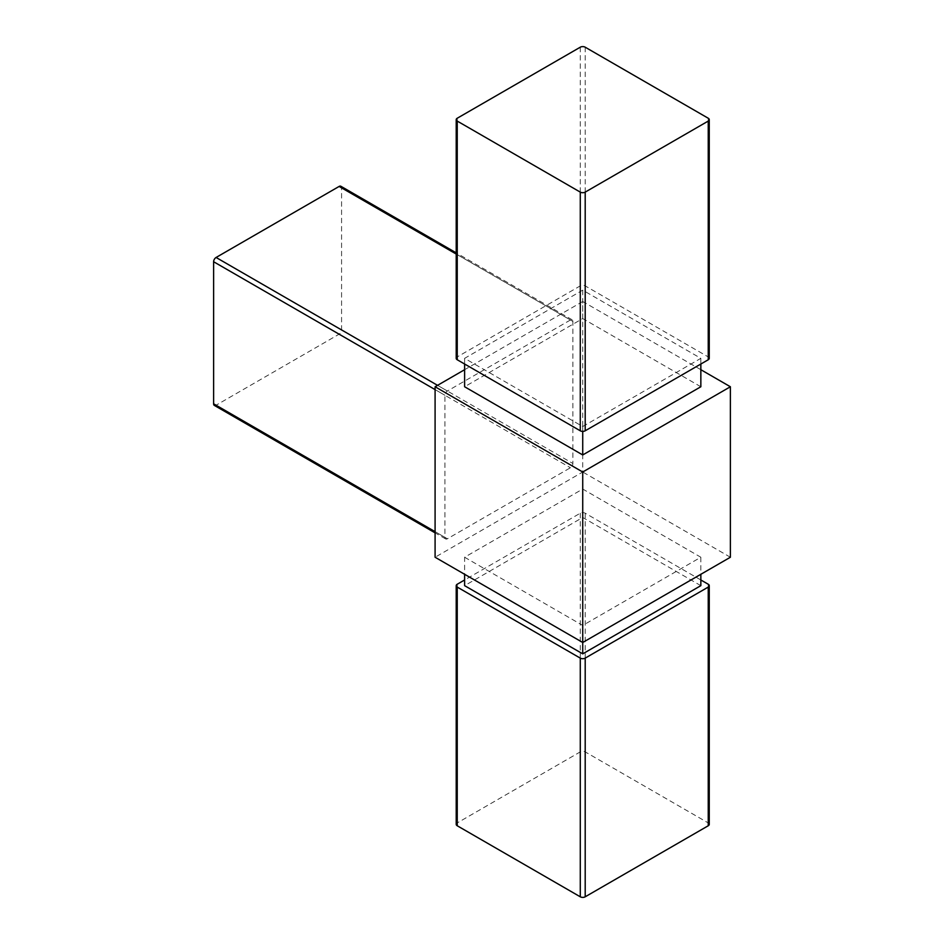 <?xml version="1.0" encoding="UTF-8"?>
<svg xmlns="http://www.w3.org/2000/svg" width="944" height="944" viewBox="0 0 944 944"><rect width="100%" height="100%" fill="white"/><g stroke="black" fill="none" stroke-linecap="round" stroke-linejoin="round"><path stroke-width="0.71" stroke-dasharray="4.72 3.54" d="M570.436 319.981L447.397 391.017A3.481 2.006 120 0 0 444.931 395.276L444.931 537.348A3.481 2.006 120 0 0 445.651 538.941A3.481 2.006 120 0 0 447.397 538.776L570.436 467.74A3.481 2.006 120 0 0 572.89 463.48L572.89 321.408A3.481 2.006 120 0 0 572.17 319.815A3.481 2.006 120 0 0 570.436 319.981L456.212 254.042M214.335 405.401A3.481 2.006 120 0 0 216.082 405.224L339.12 334.188A3.481 2.006 120 0 0 341.575 329.928L341.575 187.856A3.481 2.006 120 0 0 340.855 186.263M709.251 358.342A3.481 2.006 0 0 0 708.236 356.915L585.197 285.879A3.481 2.006 0 0 0 580.277 285.879L457.238 356.915A3.481 2.006 0 0 0 456.212 358.342M700.849 579.982L585.197 513.206A3.481 2.006 0 0 0 580.277 513.206L464.613 579.982M709.251 824.348A3.481 2.006 0 0 0 708.236 822.92L585.197 751.884A3.481 2.006 0 0 0 580.277 751.884L457.238 822.92A3.481 2.006 0 0 0 456.212 824.348M700.849 585.658L582.731 517.465L464.613 585.658M582.731 426.535L700.849 358.342L582.731 290.15L464.613 358.342L582.731 426.535L582.731 431.384M700.849 369.706L582.731 301.514L582.731 472L435.09 557.243M582.731 301.514L464.613 369.706M730.385 557.243L582.731 472M700.849 358.342L700.849 364.018M464.613 358.342L464.613 364.018M582.731 290.15L582.731 318.565L464.613 386.757M700.849 386.757L582.731 318.565M464.613 557.243L582.731 625.435L700.849 557.243L582.731 489.051L464.613 557.243L464.613 574.294M582.731 489.051L582.731 517.465M582.731 625.435L582.731 642.486M700.849 557.243L700.849 574.294M437.544 385.341L447.397 391.017M435.09 389.601L444.931 395.276M341.575 187.856L572.89 321.408M708.236 118.236L708.236 356.915M585.197 47.2L585.197 285.879M580.277 47.2L580.277 285.879M708.236 584.242L708.236 822.92M585.197 513.206L585.197 751.884M580.277 513.206L580.277 751.884M341.575 329.928L572.89 463.48M457.238 118.236L457.238 356.915M457.238 584.242L457.238 822.92M435.09 531.673L444.931 537.348M216.082 405.224L447.397 538.776M339.12 334.188L570.436 467.74M572.17 319.815L456.212 252.862M445.651 538.941L435.09 532.853"/><path stroke-width="1.42" d="M456.212 252.862L340.855 186.263A3.481 2.006 120 0 0 339.12 186.44L216.082 257.476A3.481 2.006 120 0 0 213.615 261.736L213.615 403.808A3.481 2.006 120 0 0 214.335 405.401L435.09 532.853M708.236 118.236L585.197 47.2A3.481 2.006 0 0 0 580.277 47.2L457.238 118.236A3.481 2.006 0 0 0 456.212 119.652A3.481 2.006 0 0 0 457.238 121.08L580.277 192.116A3.481 2.006 0 0 0 585.197 192.116L708.236 121.08A3.481 2.006 0 0 0 709.251 119.652A3.481 2.006 0 0 0 708.236 118.236M464.613 579.982L457.238 584.242A3.481 2.006 0 0 0 456.212 585.658A3.481 2.006 0 0 0 457.238 587.085L580.277 658.121A3.481 2.006 0 0 0 585.197 658.121L708.236 587.085A3.481 2.006 0 0 0 709.251 585.658A3.481 2.006 0 0 0 708.236 584.242L700.849 579.982M464.613 574.294L464.613 585.658L582.731 653.85L700.849 585.658L700.849 574.294M456.212 585.658L456.212 824.348A3.481 2.006 0 0 0 457.238 825.764L580.277 896.8A3.481 2.006 0 0 0 585.197 896.8L708.236 825.764A3.481 2.006 0 0 0 709.251 824.348L709.251 585.658M456.212 119.652L456.212 358.342A3.481 2.006 0 0 0 457.238 359.758L580.277 430.794A3.481 2.006 0 0 0 585.197 430.794L708.236 359.758A3.481 2.006 0 0 0 709.251 358.342L709.251 119.652M464.613 369.706L435.09 386.757L435.09 557.243L582.731 642.486L730.385 557.243L730.385 386.757L700.849 369.706M435.09 386.757L582.731 472L582.731 653.85M582.731 472L730.385 386.757M582.731 431.384L582.731 454.949L700.849 386.757L700.849 364.018M464.613 364.018L464.613 386.757L582.731 454.949M339.12 186.44L456.212 254.042M216.082 257.476L437.544 385.341M213.615 261.736L435.09 389.601M585.197 658.121L585.197 896.8M708.236 587.085L708.236 825.764M580.277 658.121L580.277 896.8M585.197 192.116L585.197 430.794M708.236 121.08L708.236 359.758M580.277 192.116L580.277 430.794M457.238 121.08L457.238 359.758M457.238 587.085L457.238 825.764M213.615 403.808L435.09 531.673"/></g></svg>
